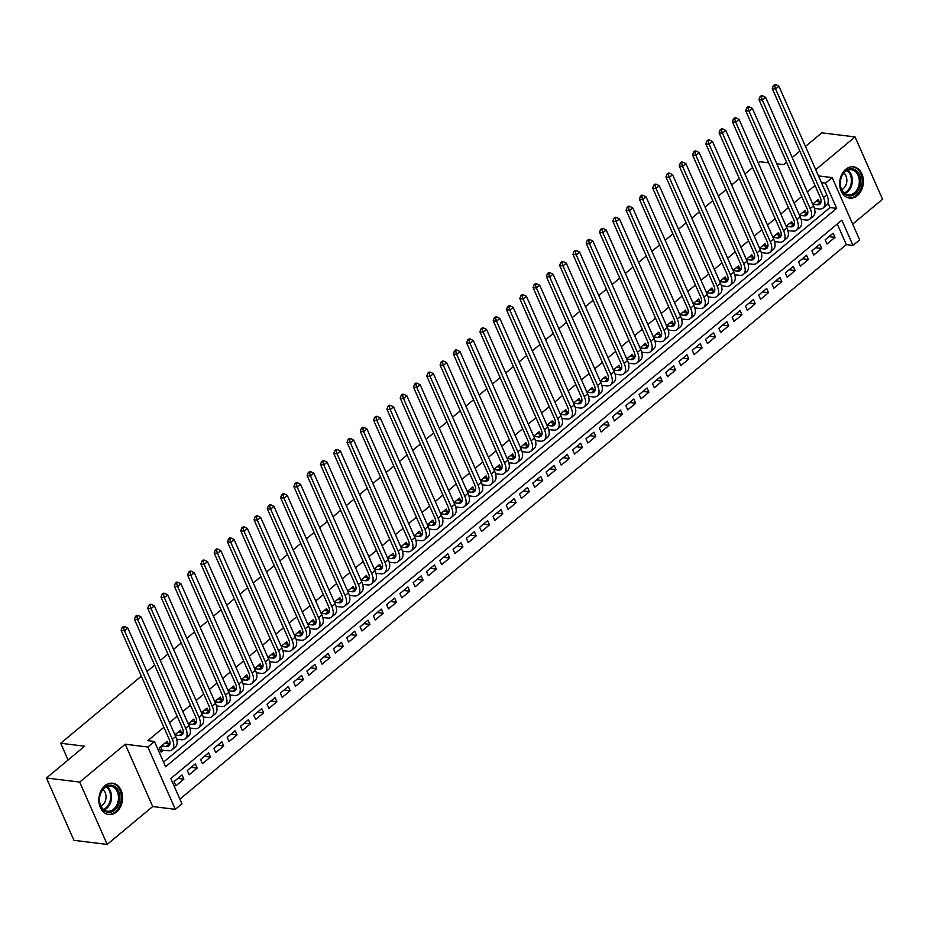 <?xml version="1.0" encoding="UTF-8"?>
<svg xmlns="http://www.w3.org/2000/svg" width="929" height="929" viewBox="0 0 929 929"><rect width="100%" height="100%" fill="white"/><g stroke="black" fill="none" stroke-linecap="round" stroke-linejoin="round"><path stroke-width="1.39" d="M116.508 812.016A15.77 11.81 97 0 0 122.419 795.073A15.77 11.81 97 0 0 112.641 783.228A15.77 11.81 97 0 0 104.919 785.748A15.77 11.81 97 0 0 99.02 802.691A15.77 11.81 97 0 0 108.798 814.536A15.77 11.81 97 0 0 116.508 812.016M857.328 195.613A15.77 11.81 97 0 0 863.227 178.67A15.77 11.81 97 0 0 853.461 166.825A15.77 11.81 97 0 0 845.738 169.333A15.77 11.81 97 0 0 839.839 186.276A15.77 11.81 97 0 0 849.605 198.121A15.77 11.81 97 0 0 857.328 195.613M181.956 803.806L175.314 809.333L147.827 747.009L154.469 741.481L165.606 766.75L836.657 208.386L825.521 183.118L832.163 177.59L859.65 239.914L853.008 245.442L841.86 220.173L170.808 778.537L181.956 803.806M152.704 806.546L125.218 744.222L79.697 782.09L46.45 778.003L73.937 840.327L107.183 844.415L152.704 806.546L175.314 809.333M852.683 224.11L882.55 199.259L855.063 136.935L815.72 169.67M179.901 799.161L846.354 244.617L853.008 245.442M79.697 782.09L107.183 844.415M805.466 146.434L821.817 132.835L855.063 136.935M168.195 743.618L167.15 741.261L159.184 747.903L161.042 752.107L163.365 750.179M181.48 732.551L180.447 730.206L174.907 734.816M194.765 721.496L193.731 719.151L188.192 723.761M208.061 710.441L207.016 708.095L201.477 712.706M221.346 699.386L220.312 697.04L214.773 701.65M234.631 688.331L233.597 685.985L228.058 690.584M247.915 677.276L246.882 674.918L241.343 679.529M261.212 666.221L260.166 663.863L254.639 668.474M274.496 655.154L273.463 652.808L267.924 657.418M287.781 644.099L286.747 641.753L281.208 646.363M301.077 633.044L300.032 630.698L294.493 635.308M314.362 621.989L313.328 619.643L307.789 624.253M327.647 610.934L326.613 608.588L321.074 613.186M340.931 599.879L339.898 597.521L334.359 602.131M354.228 588.823L353.194 586.466L347.655 591.076M367.512 577.757L366.479 575.411L360.94 580.021M380.797 566.702L379.764 564.356L374.224 568.966M394.093 555.647L393.048 553.301L387.521 557.911M407.378 544.591L406.345 542.246L400.805 546.856M420.663 533.536L419.629 531.191L414.09 535.789M433.959 522.481L432.914 520.124L427.375 524.734M447.244 511.426L446.21 509.069L440.671 513.679M460.529 500.359L459.495 498.014L453.956 502.624M473.813 489.304L472.78 486.959L467.241 491.569M487.11 478.249L486.064 475.903L480.537 480.514M500.394 467.194L499.361 464.848L493.822 469.459M513.679 456.139L512.645 453.793L507.106 458.392M526.975 445.084L525.93 442.738L520.391 447.337M540.26 434.029L539.226 431.671L533.687 436.282M553.545 422.974L552.511 420.616L546.972 425.227M566.829 411.907L565.796 409.561L560.257 414.171M580.126 400.852L579.092 398.506L573.553 403.116M593.41 389.797L592.377 387.451L586.838 392.061M606.695 378.742L605.662 376.396L600.122 381.006M619.991 367.687L618.946 365.341L613.407 369.939M633.276 356.631L632.243 354.274L626.703 358.884M646.561 345.576L645.527 343.219L639.988 347.829M659.857 334.51L658.812 332.164L653.273 336.774M673.142 323.455L672.108 321.109L666.569 325.719M686.426 312.399L685.393 310.054L679.854 314.664M699.711 301.344L698.678 298.999L693.139 303.609M713.007 290.289L711.962 287.944L706.435 292.542M726.292 279.234L725.259 276.877L719.72 281.487M739.577 268.179L738.543 265.822L733.004 270.432M752.873 257.112L751.828 254.767L746.289 259.377M766.158 246.057L765.124 243.712L759.585 248.322M779.443 235.002L778.409 232.656L772.87 237.267M792.727 223.947L791.694 221.601L786.155 226.212M806.024 212.892L804.99 210.546L799.451 215.145M828.958 236.64L834.985 237.383L827.019 244.013L825.161 239.81L833.127 233.179L834.985 237.383M815.674 247.695L821.7 248.438L813.723 255.08L811.865 250.865L819.842 244.234L821.7 248.438M802.389 258.761L808.416 259.493L800.438 266.135L798.58 261.92L806.558 255.289L808.416 259.493M789.093 269.816L795.119 270.56L787.153 277.19L785.295 272.975L793.261 266.344L795.119 270.56M775.808 280.872L781.835 281.615L773.869 288.245L772.011 284.03L779.977 277.399L781.835 281.615M762.523 291.927L768.55 292.67L760.572 299.301L758.714 295.085L766.692 288.454L768.55 292.67M749.238 302.982L755.265 303.725L747.288 310.356L745.43 306.152L753.407 299.51L755.265 303.725M735.942 314.037L741.969 314.78L734.003 321.411L732.145 317.207L740.111 310.565L741.969 314.78M722.657 325.092L728.684 325.835L720.707 332.477L718.849 328.262L726.826 321.631L728.684 325.835M709.373 336.147L715.4 336.89L707.422 343.533L705.564 339.317L713.542 332.687L715.4 336.89M696.076 347.214L702.103 347.957L694.137 354.588L692.279 350.372L700.245 343.742L702.103 347.957M682.792 358.269L688.819 359.012L680.841 365.643L678.994 361.427L686.961 354.797L688.819 359.012M669.507 369.324L675.534 370.067L667.556 376.698L665.698 372.483L673.676 365.852L675.534 370.067M656.222 380.379L662.238 381.122L654.271 387.753L652.413 383.549L660.391 376.907L662.238 381.122M642.926 391.434L648.953 392.177L640.987 398.808L639.129 394.604L647.095 387.962L648.953 392.177M629.641 402.489L635.668 403.232L627.69 409.875L625.832 405.659L633.81 399.029L635.668 403.232M616.357 413.544L622.384 414.288L614.406 420.93L612.548 416.715L620.526 410.084L622.384 414.288M603.06 424.611L609.087 425.354L601.121 431.985L599.263 427.77L607.229 421.139L609.087 425.354M589.776 435.666L595.803 436.409L587.825 443.04L585.967 438.825L593.945 432.194L595.803 436.409M576.491 446.721L582.518 447.464L574.54 454.095L572.682 449.88L580.66 443.249L582.518 447.464M563.195 457.776L569.222 458.52L561.255 465.15L559.397 460.947L567.364 454.304L569.222 458.52M549.91 468.831L555.937 469.575L547.971 476.205L546.113 472.002L554.079 465.359L555.937 469.575M536.625 479.887L542.652 480.63L534.674 487.26L532.816 483.057L540.794 476.426L542.652 480.63M523.341 490.942L529.367 491.685L521.39 498.327L519.532 494.112L527.509 487.481L529.367 491.685M510.044 502.008L516.071 502.74L508.105 509.382L506.247 505.167L514.213 498.536L516.071 502.74M496.76 513.063L502.786 513.807L494.809 520.437L492.951 516.222L500.928 509.591L502.786 513.807M483.475 524.119L489.502 524.862L481.524 531.493L479.666 527.277L487.644 520.646L489.502 524.862M470.179 535.174L476.205 535.917L468.239 542.548L466.381 538.344L474.347 531.702L476.205 535.917M456.894 546.229L462.921 546.972L454.943 553.603L453.097 549.399L461.063 542.757L462.921 546.972M443.609 557.284L449.636 558.027L441.658 564.658L439.8 560.454L447.778 553.823L449.636 558.027M430.324 568.339L436.34 569.082L428.374 575.725L426.516 571.509L434.493 564.878L436.34 569.082M417.028 579.406L423.055 580.137L415.089 586.78L413.231 582.564L421.197 575.934L423.055 580.137M403.743 590.461L409.77 591.204L401.792 597.835L399.934 593.619L407.912 586.989L409.77 591.204M390.459 601.516L396.486 602.259L388.508 608.89L386.65 604.674L394.628 598.044L396.486 602.259M377.162 612.571L383.189 613.314L375.223 619.945L373.365 615.741L381.331 609.099L383.189 613.314M363.878 623.626L369.905 624.369L361.927 631L360.069 626.796L368.047 620.154L369.905 624.369M350.593 634.681L356.62 635.424L348.642 642.055L346.784 637.851L354.762 631.221L356.62 635.424M337.297 645.736L343.324 646.479L335.357 653.122L333.499 648.906L341.466 642.276L343.324 646.479M324.012 656.803L330.039 657.535L322.073 664.177L320.215 659.962L328.181 653.331L330.039 657.535M310.727 667.858L316.754 668.601L308.776 675.232L306.918 671.017L314.896 664.386L316.754 668.601M297.443 678.913L303.469 679.656L295.492 686.287L293.634 682.072L301.611 675.441L303.469 679.656M284.146 689.968L290.173 690.711L282.207 697.342L280.349 693.139L288.315 686.496L290.173 690.711M270.862 701.023L276.888 701.767L268.911 708.397L267.053 704.194L275.03 697.551L276.888 701.767M257.577 712.078L263.604 712.822L255.626 719.452L253.768 715.249L261.746 708.606L263.604 712.822M244.281 723.134L250.307 723.877L242.341 730.519L240.483 726.304L248.449 719.673L250.307 723.877M230.996 734.2L237.023 734.932L229.045 741.574L227.199 737.359L235.165 730.728L237.023 734.932M217.711 745.255L223.738 745.999L215.76 752.629L213.902 748.414L221.88 741.783L223.738 745.999M204.426 756.311L210.442 757.054L202.476 763.684L200.618 759.469L208.595 752.838L210.442 757.054M191.13 767.366L197.157 768.109L189.191 774.74L187.333 770.524L195.299 763.893L197.157 768.109M846.354 244.617L837.261 224.005M182.014 774.949L174.037 781.591L175.895 785.795L183.872 779.164L182.014 774.949M815.012 185.498L807.347 191.885M801.727 196.565L794.063 202.94M788.442 207.62L780.766 213.995M775.146 218.675L767.482 225.05M761.861 229.73L754.197 236.105M748.577 240.785L740.912 247.16M735.28 251.84L727.616 258.216M721.996 262.895L714.331 269.282M708.711 273.95L701.047 280.337M695.426 285.017L687.75 291.392M682.13 296.072L674.466 302.448M668.845 307.127L661.181 313.503M655.56 318.182L647.896 324.558M642.264 329.238L634.6 335.613M628.979 340.293L621.315 346.68M615.695 351.348L608.03 357.735M602.41 362.415L594.734 368.79M589.114 373.47L581.449 379.845M575.829 384.525L568.165 390.9M562.544 395.58L554.868 401.955M549.248 406.635L541.584 413.01M535.963 417.69L528.299 424.077M522.679 428.745L515.014 435.132M509.382 439.812L501.718 446.187M496.098 450.867L488.433 457.242M482.813 461.922L475.149 468.297M469.528 472.977L461.852 479.352M456.232 484.032L448.568 490.407M442.947 495.087L435.283 501.474M429.662 506.142L421.998 512.529M416.366 517.209L408.702 523.584M403.081 528.264L395.417 534.639M389.797 539.319L382.133 545.695M376.512 550.374L368.836 556.75M363.216 561.43L355.552 567.805M349.931 572.485L342.267 578.872M336.646 583.54L328.971 589.927M323.35 594.606L315.686 600.982M310.065 605.662L302.401 612.037M296.781 616.717L289.116 623.092M283.484 627.772L275.82 634.147M270.2 638.827L262.535 645.202M256.915 649.882L249.251 656.269M243.63 660.937L235.954 667.324M230.334 672.004L222.67 678.379M217.049 683.059L209.385 689.434M203.765 694.114L196.1 700.489M190.468 705.169L182.804 711.544M177.184 716.224L169.519 722.599M163.899 727.279L147.816 740.657L154.469 741.481M163.562 762.105L830.015 207.562L827.96 202.928M819.308 201.837L818.275 199.48L812.736 204.09M748.008 263.708L752.629 264.242A15.166 7.862 50.2 0 0 756.752 263.267A15.166 7.862 50.2 0 0 757.03 252.839L709.152 144.274L705.831 143.867L706.853 140.976L708.188 141.138L709.512 140.035L708.188 139.861L706.853 140.976M696.227 151.09L694.892 150.928L693.568 152.031L694.904 152.193L696.227 151.09L699.189 152.565L695.867 155.329L743.746 263.894A15.166 7.862 50.2 0 1 743.467 274.322A15.166 7.862 50.2 0 1 739.345 275.298L734.758 274.74M654.991 341.106L659.613 341.64A15.166 7.862 50.2 0 0 663.736 340.664A15.166 7.862 50.2 0 0 664.014 330.236L616.136 221.671L612.815 221.265L613.837 218.373L615.172 218.536L616.496 217.432L615.172 217.258L613.837 218.373M603.211 228.488L601.876 228.325L600.552 229.428L601.876 229.591L603.211 228.488L606.172 229.962L602.851 232.726L650.73 341.291A15.166 7.862 50.2 0 1 650.451 351.719A15.166 7.862 50.2 0 1 646.329 352.695L641.742 352.137M561.964 418.503L566.597 419.037A15.166 7.862 50.2 0 0 570.72 418.062A15.166 7.862 50.2 0 0 570.998 407.634L523.12 299.068L519.799 298.662L520.821 295.77L522.156 295.933L523.48 294.83L522.156 294.656L520.821 295.77M510.195 305.885L508.86 305.722L507.536 306.825L508.86 306.988L510.195 305.885L513.156 307.36L509.835 310.123L557.714 418.689A15.166 7.862 50.2 0 1 557.435 429.117A15.166 7.862 50.2 0 1 553.312 430.092L548.725 429.535M417.179 383.282L415.844 383.12L414.52 384.223L415.844 384.385L417.179 383.282L420.14 384.757L416.819 387.521L464.697 496.086A15.166 7.862 50.2 0 1 464.419 506.514A15.166 7.862 50.2 0 1 460.296 507.489L455.709 506.932M362.647 584.353L367.28 584.887A15.166 7.862 50.2 0 0 371.403 583.911A15.166 7.862 50.2 0 0 371.681 573.483L323.803 464.918L320.47 464.512L321.504 461.62L322.827 461.783L324.163 460.679L322.827 460.505L321.504 461.62M269.631 661.75L274.264 662.284A15.166 7.862 50.2 0 0 278.386 661.309A15.166 7.862 50.2 0 0 278.665 650.881L230.775 542.315L227.454 541.909L228.488 539.017L229.811 539.18L231.147 538.077L229.811 537.903L228.488 539.017M176.615 739.147L181.236 739.681A15.166 7.862 50.2 0 0 185.37 738.706A15.166 7.862 50.2 0 0 185.649 728.278L137.759 619.713L134.438 619.306L135.471 616.415L136.795 616.577L138.131 615.474L136.795 615.3L135.471 616.415M46.45 778.003L84.655 746.208L60.71 743.258L68.096 759.992M60.71 743.258L141.347 676.161M146.979 671.493L154.644 665.106M160.264 660.426L167.928 654.051M173.549 649.371L181.213 642.996M186.834 638.316L194.509 631.941M200.13 627.261L207.794 620.886M213.415 616.206L221.079 609.83M226.699 605.151L234.363 598.764M239.996 594.096L247.66 587.709M253.28 583.029L260.944 576.654M266.565 571.974L274.229 565.598M279.85 560.919L287.525 554.543M293.146 549.863L300.81 543.488M306.431 538.808L314.095 532.433M319.715 527.753L327.38 521.366M333.012 516.698L340.676 510.311M346.296 505.631L353.961 499.256M359.581 494.576L367.245 488.201M372.877 483.521L380.542 477.146M386.162 472.466L393.826 466.091M399.447 461.411L407.111 455.036M412.731 450.356L420.407 443.969M426.028 439.301L433.692 432.914M439.312 428.234L446.977 421.859M452.597 417.179L460.261 410.804M465.893 406.124L473.558 399.749M479.178 395.069L486.842 388.694M492.463 384.014L500.127 377.638M505.748 372.959L513.423 366.572M519.044 361.904L526.708 355.517M532.329 350.837L539.993 344.462M545.613 339.782L553.278 333.406M558.91 328.727L566.574 322.351M572.194 317.672L579.859 311.296M585.479 306.616L593.143 300.241M598.775 295.561L606.44 289.174M612.06 284.506L619.724 278.119M625.345 273.44L633.009 267.064M638.629 262.384L646.305 256.009M651.926 251.329L659.59 244.954M665.21 240.274L672.875 233.899M678.495 229.219L686.159 222.844M691.791 218.164L699.456 211.789M705.076 207.109L712.74 200.722M718.361 196.054L726.025 189.667M731.646 184.987L739.321 178.612M744.942 173.932L752.606 167.557M758.227 162.877L759.667 161.681L768.666 162.784M125.218 744.222L147.827 747.009M821.422 182.607L825.521 183.118M810.1 174.35L809.554 174.803L810.343 174.896M818.461 175.906L832.163 177.59M776.795 163.783L783.611 164.63L786.561 162.169M792.182 157.489L799.846 151.113M830.015 207.562L836.657 208.386M177.845 778.421L183.872 779.164M812.782 204.206L817.218 204.752A10.103 5.237 -129.8 0 0 819.959 204.101A10.103 5.237 -129.8 0 0 820.144 197.145L772.266 88.58L773.3 85.689L774.623 85.851L775.959 84.748L774.623 84.585L773.3 85.689M815.952 201.419L820.539 201.988A10.103 5.237 -129.8 0 0 821.05 202.023M775.959 84.748L778.92 86.234L775.599 88.998L823.477 197.552A15.166 7.862 50.2 0 1 823.199 207.98A15.166 7.862 50.2 0 1 819.076 208.955L814.431 208.386M778.92 86.234L826.798 194.788A15.166 7.862 50.2 0 1 826.52 205.216L823.199 207.98M774.623 85.851L775.599 88.998L772.266 88.58M845.448 170.971A13.645 10.219 -83 0 1 859.441 174.873A13.645 10.219 -83 0 1 855.481 193.708A13.645 10.219 -83 0 1 841.5 189.806A13.645 10.219 -83 0 1 845.448 170.971M854.448 192.779A12.634 9.464 97 0 0 859.174 179.204A12.634 9.464 97 0 0 851.347 169.717A12.634 9.464 97 0 0 845.158 171.726A12.634 9.464 97 0 0 840.431 185.301A12.634 9.464 97 0 0 848.258 194.8A12.634 9.464 97 0 0 854.448 192.779M841.697 189.597A9 6.735 97 0 0 843.404 188.552A9 6.735 97 0 0 843.718 173.166M848.258 197.842A15.665 11.729 97 0 0 848.549 197.889A15.665 11.729 97 0 0 856.224 195.392A15.665 11.729 97 0 0 862.089 178.554A15.665 11.729 97 0 0 852.381 166.79A15.665 11.729 97 0 0 852.09 166.755M114.917 786.608A13.645 10.219 -83 0 1 118.482 804.862A13.645 10.219 -83 0 1 104.396 810.901A13.645 10.219 -83 0 1 100.831 792.634A13.645 10.219 -83 0 1 114.917 786.608M104.118 809.914A12.634 9.464 97 0 0 107.45 811.214A12.634 9.464 97 0 0 117.925 802.133A12.634 9.464 97 0 0 113.861 787.42A12.634 9.464 97 0 0 110.539 786.131A12.634 9.464 97 0 0 100.053 795.201A12.634 9.464 97 0 0 104.118 809.914A12.634 9.464 -83 0 0 111.445 798.975A12.634 9.464 -83 0 0 106.963 786.584M100.889 806.012A9 6.735 97 0 0 105.964 798.301A9 6.735 97 0 0 102.91 789.58M107.741 814.303L107.485 814.269A15.665 11.729 97 0 0 107.741 814.303A15.665 11.729 97 0 0 120.735 803.051A15.665 11.729 97 0 0 115.695 784.808A15.665 11.729 97 0 0 111.573 783.205A15.665 11.729 97 0 0 111.283 783.17L111.573 783.205M799.497 215.261L803.922 215.807A10.103 5.237 -129.8 0 0 806.674 215.156A10.103 5.237 -129.8 0 0 806.86 208.201L758.981 99.647L760.003 96.744L761.339 96.906L762.663 95.803L761.339 95.641L760.003 96.744M802.656 212.474L807.243 213.043A10.103 5.237 -129.8 0 0 807.765 213.078M762.663 95.803L765.624 97.29L762.303 100.053L810.181 208.607A15.166 7.862 50.2 0 1 809.914 219.035A15.166 7.862 50.2 0 1 805.78 220.022L801.146 219.441M765.624 97.29L813.514 205.843A15.166 7.862 50.2 0 1 813.235 216.271L809.914 219.035M761.339 96.906L762.303 100.053L758.981 99.647M786.213 226.316L790.637 226.862A10.103 5.237 -129.8 0 0 793.389 226.212A10.103 5.237 -129.8 0 0 793.575 219.256L745.697 110.702L746.719 107.799L748.054 107.961L749.378 106.858L748.054 106.696L746.719 107.799M789.371 223.529L793.958 224.098A10.103 5.237 -129.8 0 0 794.469 224.133M749.378 106.858L752.339 108.345L749.018 111.108L796.896 219.674A15.166 7.862 50.2 0 1 796.617 230.09A15.166 7.862 50.2 0 1 792.495 231.077L787.862 230.497M752.339 108.345L800.217 216.91A15.166 7.862 50.2 0 1 799.939 227.326L796.617 230.09M748.054 107.961L749.018 111.108L745.697 110.702M772.916 237.371L777.352 237.917A10.103 5.237 -129.8 0 0 780.105 237.267A10.103 5.237 -129.8 0 0 780.29 230.311L732.4 121.757L733.434 118.854L734.758 119.017L736.093 117.913L734.758 117.751L733.434 118.854M776.087 234.584L780.674 235.153A10.103 5.237 -129.8 0 0 781.184 235.188M736.093 117.913L739.054 119.4L735.733 122.163L783.611 230.729A15.166 7.862 50.2 0 1 783.333 241.157A15.166 7.862 50.2 0 1 779.21 242.132L774.565 241.563M739.054 119.4L786.933 227.965A15.166 7.862 50.2 0 1 786.654 238.393L783.333 241.157M734.758 119.017L735.733 122.163L732.4 121.757M759.632 248.426L764.056 248.972A10.103 5.237 -129.8 0 0 766.808 248.322A10.103 5.237 -129.8 0 0 766.994 241.377L719.116 132.812L720.149 129.921L721.473 130.083L722.808 128.968L721.473 128.806L720.149 129.921M762.79 245.651L767.389 246.208A10.103 5.237 -129.8 0 0 767.9 246.255M722.808 128.968L725.758 130.455L722.437 133.219L770.327 241.784A15.166 7.862 50.2 0 1 770.048 252.212A15.166 7.862 50.2 0 1 765.914 253.187L761.281 252.618M725.758 130.455L773.648 239.02A15.166 7.862 50.2 0 1 773.369 249.448L770.048 252.212M721.473 130.083L722.437 133.219L719.116 132.812M746.347 259.481L750.771 260.027A10.103 5.237 -129.8 0 0 753.524 259.377A10.103 5.237 -129.8 0 0 753.709 252.433L705.831 143.867M749.506 256.706L754.093 257.263A10.103 5.237 -129.8 0 0 754.615 257.31M709.512 140.035L712.473 141.51L760.352 250.075A15.166 7.862 50.2 0 1 760.073 260.503L756.752 263.267M712.473 141.51L709.152 144.274L708.188 141.138M733.051 270.548L737.487 271.094A10.103 5.237 -129.8 0 0 740.239 270.432A10.103 5.237 -129.8 0 0 740.425 263.488L692.535 154.922L693.568 152.031M736.221 267.761L740.808 268.33A10.103 5.237 -129.8 0 0 741.319 268.365M699.189 152.565L747.067 261.13A15.166 7.862 50.2 0 1 746.788 271.558L743.467 274.322M694.904 152.193L695.867 155.329L692.535 154.922M719.766 281.603L724.202 282.149A10.103 5.237 -129.8 0 0 726.942 281.499A10.103 5.237 -129.8 0 0 727.128 274.543L679.25 165.977L680.283 163.086L681.607 163.249L682.943 162.145L681.607 161.983L680.283 163.086M722.936 278.816L727.523 279.385A10.103 5.237 -129.8 0 0 728.034 279.42M682.943 162.145L685.904 163.632L682.571 166.396L730.461 274.949A15.166 7.862 50.2 0 1 730.182 285.377A15.166 7.862 50.2 0 1 726.06 286.353L721.415 285.784M685.904 163.632L733.782 272.185A15.166 7.862 50.2 0 1 733.504 282.613L730.182 285.377M681.607 163.249L682.571 166.396L679.25 165.977M706.481 292.658L710.906 293.204A10.103 5.237 -129.8 0 0 713.658 292.554A10.103 5.237 -129.8 0 0 713.844 285.598L665.965 177.033L666.987 174.141L668.323 174.304L669.646 173.2L668.323 173.038L666.987 174.141M709.64 289.871L714.227 290.44A10.103 5.237 -129.8 0 0 714.749 290.475M669.646 173.2L672.608 174.687L669.286 177.451L717.165 286.004A15.166 7.862 50.2 0 1 716.898 296.432A15.166 7.862 50.2 0 1 712.764 297.419L708.13 296.839M672.608 174.687L720.486 283.24A15.166 7.862 50.2 0 1 720.219 293.669L716.898 296.432M668.323 174.304L669.286 177.451L665.965 177.033M693.185 303.713L697.621 304.259A10.103 5.237 -129.8 0 0 700.373 303.609A10.103 5.237 -129.8 0 0 700.559 296.653L652.681 188.099L653.702 185.196L655.038 185.359L656.362 184.256L655.038 184.093L653.702 185.196M696.355 300.926L700.942 301.495A10.103 5.237 -129.8 0 0 701.453 301.53M656.362 184.256L659.323 185.742L656.002 188.506L703.88 297.071A15.166 7.862 50.2 0 1 703.601 307.487A15.166 7.862 50.2 0 1 699.479 308.474L694.834 307.894M659.323 185.742L707.201 294.307A15.166 7.862 50.2 0 1 706.923 304.724L703.601 307.487M655.038 185.359L656.002 188.506L652.681 188.099M679.9 314.768L684.336 315.314A10.103 5.237 -129.8 0 0 687.088 314.664A10.103 5.237 -129.8 0 0 687.263 307.708L639.384 199.154L640.418 196.251L641.742 196.414L643.077 195.311L641.742 195.148L640.418 196.251M683.07 311.981L687.657 312.55A10.103 5.237 -129.8 0 0 688.168 312.585M643.077 195.311L646.038 196.797L642.717 199.561L690.595 308.126A15.166 7.862 50.2 0 1 690.317 318.554A15.166 7.862 50.2 0 1 686.194 319.53L681.549 318.961M646.038 196.797L693.917 305.362A15.166 7.862 50.2 0 1 693.638 315.779L690.317 318.554M641.742 196.414L642.717 199.561L639.384 199.154M666.616 325.824L671.04 326.369A10.103 5.237 -129.8 0 0 673.792 325.719A10.103 5.237 -129.8 0 0 673.978 318.775L626.1 210.209L627.133 207.318L628.457 207.481L629.781 206.366L628.457 206.203L627.133 207.318M669.774 323.048L674.361 323.606A10.103 5.237 -129.8 0 0 674.884 323.652M629.781 206.366L632.742 207.852L629.421 210.616L677.311 319.181A15.166 7.862 50.2 0 1 677.032 329.609A15.166 7.862 50.2 0 1 672.898 330.585L668.265 330.016M632.742 207.852L680.632 316.417A15.166 7.862 50.2 0 1 680.353 326.845L677.032 329.609M628.457 207.481L629.421 210.616L626.1 210.209M653.331 336.879L657.755 337.424A10.103 5.237 -129.8 0 0 660.507 336.774A10.103 5.237 -129.8 0 0 660.693 329.83L612.815 221.265M656.489 334.103L661.076 334.661A10.103 5.237 -129.8 0 0 661.587 334.707M616.496 217.432L619.457 218.907L667.336 327.472A15.166 7.862 50.2 0 1 667.057 337.901L663.736 340.664M619.457 218.907L616.136 221.671L615.172 218.536M640.035 347.945L644.471 348.491A10.103 5.237 -129.8 0 0 647.223 347.829A10.103 5.237 -129.8 0 0 647.408 340.885L599.519 232.32L600.552 229.428M643.205 345.158L647.792 345.727A10.103 5.237 -129.8 0 0 648.303 345.762M606.172 229.962L654.051 338.528A15.166 7.862 50.2 0 1 653.772 348.956L650.451 351.719M601.876 229.591L602.851 232.726L599.519 232.32M626.75 359L631.186 359.546A10.103 5.237 -129.8 0 0 633.926 358.896A10.103 5.237 -129.8 0 0 634.112 351.94L586.234 243.375L587.267 240.483L588.591 240.646L589.927 239.543L588.591 239.38L587.267 240.483M629.908 356.213L634.507 356.782A10.103 5.237 -129.8 0 0 635.018 356.817M589.927 239.543L592.876 241.029L589.555 243.793L637.445 352.346A15.166 7.862 50.2 0 1 637.166 362.774A15.166 7.862 50.2 0 1 633.032 363.75L628.399 363.181M592.876 241.029L640.766 349.583A15.166 7.862 50.2 0 1 640.487 360.011L637.166 362.774M588.591 240.646L589.555 243.793L586.234 243.375M613.465 370.056L617.89 370.601A10.103 5.237 -129.8 0 0 620.642 369.951A10.103 5.237 -129.8 0 0 620.827 362.995L572.949 254.43L573.971 251.538L575.306 251.701L576.63 250.598L575.306 250.435L573.971 251.538M616.624 367.269L621.211 367.838A10.103 5.237 -129.8 0 0 621.733 367.872M576.63 250.598L579.591 252.084L576.27 254.848L624.149 363.402A15.166 7.862 50.2 0 1 623.87 373.83A15.166 7.862 50.2 0 1 619.748 374.805L615.114 374.236M579.591 252.084L627.47 360.638A15.166 7.862 50.2 0 1 627.203 371.066L623.87 373.83M575.306 251.701L576.27 254.848L572.949 254.43M600.169 381.111L604.605 381.656A10.103 5.237 -129.8 0 0 607.357 381.006A10.103 5.237 -129.8 0 0 607.543 374.05L559.653 265.497L560.686 262.593L562.022 262.756L563.346 261.653L562.01 261.49L560.686 262.593M603.339 378.324L607.926 378.893A10.103 5.237 -129.8 0 0 608.437 378.927M563.346 261.653L566.307 263.139L562.986 265.903L610.864 374.468A15.166 7.862 50.2 0 1 610.585 384.885A15.166 7.862 50.2 0 1 606.463 385.872L601.818 385.291M566.307 263.139L614.185 371.693A15.166 7.862 50.2 0 1 613.906 382.121L610.585 384.885M562.022 262.756L562.986 265.903L559.653 265.497M586.884 392.166L591.32 392.712A10.103 5.237 -129.8 0 0 594.072 392.061A10.103 5.237 -129.8 0 0 594.246 385.105L546.368 276.552L547.402 273.649L548.725 273.811L550.061 272.708L548.725 272.545L547.402 273.649M590.054 389.379L594.641 389.948A10.103 5.237 -129.8 0 0 595.152 389.983M550.061 272.708L553.022 274.194L549.701 276.958L597.579 385.523A15.166 7.862 50.2 0 1 597.301 395.951A15.166 7.862 50.2 0 1 593.178 396.927L588.533 396.358M553.022 274.194L600.9 382.76A15.166 7.862 50.2 0 1 600.622 393.176L597.301 395.951M548.725 273.811L549.701 276.958L546.368 276.552M573.599 403.221L578.024 403.767A10.103 5.237 -129.8 0 0 580.776 403.116A10.103 5.237 -129.8 0 0 580.962 396.172L533.083 287.607L534.105 284.704L535.441 284.878L536.765 283.763L535.441 283.6L534.105 284.704M576.758 400.445L581.345 401.003A10.103 5.237 -129.8 0 0 581.868 401.049M536.765 283.763L539.726 285.249L536.405 288.013L584.283 396.578A15.166 7.862 50.2 0 1 584.016 407.007A15.166 7.862 50.2 0 1 579.882 407.982L575.248 407.413M539.726 285.249L587.616 393.815A15.166 7.862 50.2 0 1 587.337 404.243L584.016 407.007M535.441 284.878L536.405 288.013L533.083 287.607M560.315 414.276L564.739 414.822A10.103 5.237 -129.8 0 0 567.491 414.171A10.103 5.237 -129.8 0 0 567.677 407.227L519.799 298.662M563.473 411.501L568.06 412.058A10.103 5.237 -129.8 0 0 568.571 412.104M523.48 294.83L526.441 296.305L574.319 404.87A15.166 7.862 50.2 0 1 574.041 415.298L570.72 418.062M526.441 296.305L523.12 299.068L522.156 295.933M547.018 425.343L551.454 425.888A10.103 5.237 -129.8 0 0 554.207 425.227A10.103 5.237 -129.8 0 0 554.392 418.282L506.502 309.717L507.536 306.825M550.189 422.556L554.776 423.125A10.103 5.237 -129.8 0 0 555.287 423.159M513.156 307.36L561.035 415.925A15.166 7.862 50.2 0 1 560.756 426.353L557.435 429.117M508.86 306.988L509.835 310.123L506.502 309.717M533.734 436.398L538.158 436.944A10.103 5.237 -129.8 0 0 540.91 436.293A10.103 5.237 -129.8 0 0 541.096 429.337L493.218 320.772L494.251 317.881L495.575 318.043L496.91 316.94L495.575 316.777L494.251 317.881M536.892 433.611L541.491 434.18A10.103 5.237 -129.8 0 0 542.002 434.215M496.91 316.94L499.86 318.426L496.539 321.19L544.429 429.744A15.166 7.862 50.2 0 1 544.15 440.172A15.166 7.862 50.2 0 1 540.016 441.147L535.383 440.578M499.86 318.426L547.75 426.98A15.166 7.862 50.2 0 1 547.471 437.408L544.15 440.172M495.575 318.043L496.539 321.19L493.218 320.772M520.449 447.453L524.873 447.999A10.103 5.237 -129.8 0 0 527.626 447.348A10.103 5.237 -129.8 0 0 527.811 440.392L479.933 331.827L480.955 328.936L482.29 329.098L483.614 327.995L482.29 327.832L480.955 328.936M523.608 444.666L528.195 445.235A10.103 5.237 -129.8 0 0 528.717 445.27M483.614 327.995L486.575 329.481L483.254 332.245L531.133 440.799A15.166 7.862 50.2 0 1 530.854 451.227A15.166 7.862 50.2 0 1 526.731 452.202L522.098 451.633M486.575 329.481L534.454 438.035A15.166 7.862 50.2 0 1 534.175 448.463L530.854 451.227M482.29 329.098L483.254 332.245L479.933 331.827M507.153 458.508L511.589 459.054A10.103 5.237 -129.8 0 0 514.341 458.403A10.103 5.237 -129.8 0 0 514.527 451.448L466.637 342.894L467.67 339.991L469.006 340.153L470.329 339.05L468.994 338.888L467.67 339.991M510.323 455.721L514.91 456.29A10.103 5.237 -129.8 0 0 515.421 456.325M470.329 339.05L473.291 340.537L469.969 343.3L517.848 451.854A15.166 7.862 50.2 0 1 517.569 462.282A15.166 7.862 50.2 0 1 513.447 463.269L508.802 462.688M473.291 340.537L521.169 449.09A15.166 7.862 50.2 0 1 520.89 459.518L517.569 462.282M469.006 340.153L469.969 343.3L466.637 342.894M493.868 469.563L498.304 470.109A10.103 5.237 -129.8 0 0 501.045 469.459A10.103 5.237 -129.8 0 0 501.23 462.503L453.352 353.949L454.386 351.046L455.709 351.208L457.045 350.105L455.709 349.943L454.386 351.046M497.038 466.776L501.625 467.345A10.103 5.237 -129.8 0 0 502.136 467.38M457.045 350.105L460.006 351.592L456.673 354.355L504.563 462.921A15.166 7.862 50.2 0 1 504.284 473.337A15.166 7.862 50.2 0 1 500.162 474.324L495.517 473.755M460.006 351.592L507.884 460.157A15.166 7.862 50.2 0 1 507.606 470.573L504.284 473.337M455.709 351.208L456.673 354.355L453.352 353.949M480.583 480.618L485.008 481.164A10.103 5.237 -129.8 0 0 487.76 480.514A10.103 5.237 -129.8 0 0 487.946 473.569L440.067 365.004L441.089 362.101L442.425 362.275L443.748 361.16L442.425 360.998L441.089 362.101M483.742 477.843L488.329 478.4A10.103 5.237 -129.8 0 0 488.851 478.447M443.748 361.16L446.71 362.647L443.388 365.411L491.267 473.976A15.166 7.862 50.2 0 1 491 484.404A15.166 7.862 50.2 0 1 486.866 485.379L482.232 484.81M446.71 362.647L494.588 471.212A15.166 7.862 50.2 0 1 494.321 481.64L491 484.404M442.425 362.275L443.388 365.411L440.067 365.004M467.287 491.673L471.723 492.219A10.103 5.237 -129.8 0 0 474.475 491.569A10.103 5.237 -129.8 0 0 474.661 484.624L426.783 376.059L427.804 373.168L429.14 373.33L430.464 372.215L429.14 372.053L427.804 373.168M470.457 488.898L475.044 489.455A10.103 5.237 -129.8 0 0 475.555 489.502M430.464 372.215L433.425 373.702L430.104 376.466L477.982 485.031A15.166 7.862 50.2 0 1 477.703 495.459A15.166 7.862 50.2 0 1 473.581 496.434L468.936 495.865M433.425 373.702L481.303 482.267A15.166 7.862 50.2 0 1 481.025 492.695L477.703 495.459M429.14 373.33L430.104 376.466L426.783 376.059M454.002 502.74L458.438 503.286A10.103 5.237 -129.8 0 0 461.19 502.624A10.103 5.237 -129.8 0 0 461.376 495.68L413.486 387.114L414.52 384.223M457.173 499.953L461.759 500.51A10.103 5.237 -129.8 0 0 462.27 500.557M420.14 384.757L468.019 493.322A15.166 7.862 50.2 0 1 467.74 503.75L464.419 506.514M415.844 384.385L416.819 387.521L413.486 387.114M440.718 513.795L445.142 514.341A10.103 5.237 -129.8 0 0 447.894 513.679A10.103 5.237 -129.8 0 0 448.08 506.735L400.202 398.169L401.235 395.278L402.559 395.44L403.883 394.337L402.559 394.175L401.235 395.278M443.876 511.008L448.463 511.577A10.103 5.237 -129.8 0 0 448.986 511.612M403.883 394.337L406.844 395.812L403.523 398.587L451.413 507.141A15.166 7.862 50.2 0 1 451.134 517.569A15.166 7.862 50.2 0 1 447 518.545L442.367 517.976M406.844 395.812L454.734 504.377A15.166 7.862 50.2 0 1 454.455 514.805L451.134 517.569M402.559 395.44L403.523 398.587L400.202 398.169M427.433 524.85L431.857 525.396A10.103 5.237 -129.8 0 0 434.609 524.746A10.103 5.237 -129.8 0 0 434.795 517.79L386.917 409.224L387.939 406.333L389.274 406.496L390.598 405.392L389.274 405.23L387.939 406.333M430.591 522.063L435.178 522.632A10.103 5.237 -129.8 0 0 435.689 522.667M390.598 405.392L393.559 406.879L390.238 409.643L438.116 518.196A15.166 7.862 50.2 0 1 437.838 528.624A15.166 7.862 50.2 0 1 433.715 529.6L429.082 529.031M393.559 406.879L441.438 515.432A15.166 7.862 50.2 0 1 441.159 525.86L437.838 528.624M389.274 406.496L390.238 409.643L386.917 409.224M414.137 535.905L418.573 536.451A10.103 5.237 -129.8 0 0 421.325 535.801A10.103 5.237 -129.8 0 0 421.511 528.845L373.621 420.291L374.654 417.388L375.978 417.551L377.313 416.447L375.978 416.285L374.654 417.388M417.307 533.118L421.894 533.687A10.103 5.237 -129.8 0 0 422.405 533.722M377.313 416.447L380.275 417.934L376.953 420.698L424.832 529.251A15.166 7.862 50.2 0 1 424.553 539.679A15.166 7.862 50.2 0 1 420.431 540.666L415.786 540.086M380.275 417.934L428.153 526.488A15.166 7.862 50.2 0 1 427.874 536.916L424.553 539.679M375.978 417.551L376.953 420.698L373.621 420.291M400.852 546.96L405.288 547.506A10.103 5.237 -129.8 0 0 408.028 546.856A10.103 5.237 -129.8 0 0 408.214 539.9L360.336 431.346L361.369 428.443L362.693 428.606L364.029 427.503L362.693 427.34L361.369 428.443M404.01 544.173L408.609 544.742A10.103 5.237 -129.8 0 0 409.12 544.777M364.029 427.503L366.978 428.989L363.657 431.753L411.547 540.318A15.166 7.862 50.2 0 1 411.268 550.734A15.166 7.862 50.2 0 1 407.134 551.721L402.501 551.152M366.978 428.989L414.868 537.554A15.166 7.862 50.2 0 1 414.589 547.971L411.268 550.734M362.693 428.606L363.657 431.753L360.336 431.346M387.567 558.015L391.992 558.561A10.103 5.237 -129.8 0 0 394.744 557.911A10.103 5.237 -129.8 0 0 394.93 550.955L347.051 442.401L348.073 439.498L349.409 439.672L350.732 438.558L349.409 438.395L348.073 439.498M390.726 555.24L395.313 555.797A10.103 5.237 -129.8 0 0 395.835 555.832M350.732 438.558L353.694 440.044L350.372 442.808L398.251 551.373A15.166 7.862 50.2 0 1 397.972 561.801A15.166 7.862 50.2 0 1 393.85 562.777L389.216 562.208M353.694 440.044L401.572 548.609A15.166 7.862 50.2 0 1 401.305 559.037L397.972 561.801M349.409 439.672L350.372 442.808L347.051 442.401M374.271 569.071L378.707 569.616A10.103 5.237 -129.8 0 0 381.459 568.966A10.103 5.237 -129.8 0 0 381.645 562.022L333.755 453.457L334.788 450.565L336.124 450.728L337.448 449.613L336.112 449.45L334.788 450.565M377.441 566.295L382.028 566.853A10.103 5.237 -129.8 0 0 382.539 566.899M337.448 449.613L340.409 451.099L337.088 453.863L384.966 562.428A15.166 7.862 50.2 0 1 384.687 572.856A15.166 7.862 50.2 0 1 380.565 573.832L375.92 573.263M340.409 451.099L388.287 559.664A15.166 7.862 50.2 0 1 388.008 570.092L384.687 572.856M336.124 450.728L337.088 453.863L333.755 453.457M360.986 580.137L365.422 580.683A10.103 5.237 -129.8 0 0 368.174 580.021A10.103 5.237 -129.8 0 0 368.348 573.077L320.47 464.512M364.156 577.35L368.743 577.908A10.103 5.237 -129.8 0 0 369.254 577.954M324.163 460.679L327.124 462.154L375.002 570.72A15.166 7.862 50.2 0 1 374.724 581.148L371.403 583.911M327.124 462.154L323.803 464.918L322.827 461.783M347.701 591.192L352.126 591.738A10.103 5.237 -129.8 0 0 354.878 591.076A10.103 5.237 -129.8 0 0 355.064 584.132L307.185 475.567L308.207 472.675L309.543 472.838L310.867 471.735L309.543 471.572L308.207 472.675M350.86 588.405L355.447 588.974A10.103 5.237 -129.8 0 0 355.97 589.009M310.867 471.735L313.828 473.209L310.507 475.985L358.385 584.538A15.166 7.862 50.2 0 1 358.118 594.966A15.166 7.862 50.2 0 1 353.984 595.942L349.35 595.373M313.828 473.209L361.718 581.775A15.166 7.862 50.2 0 1 361.439 592.203L358.118 594.966M309.543 472.838L310.507 475.985L307.185 475.567M334.417 602.247L338.841 602.793A10.103 5.237 -129.8 0 0 341.593 602.143A10.103 5.237 -129.8 0 0 341.779 595.187L293.901 486.622L294.923 483.73L296.258 483.893L297.582 482.79L296.258 482.627L294.923 483.73M337.575 599.46L342.162 600.029A10.103 5.237 -129.8 0 0 342.673 600.064M297.582 482.79L300.543 484.276L297.222 487.04L345.1 595.594A15.166 7.862 50.2 0 1 344.822 606.022A15.166 7.862 50.2 0 1 340.699 606.997L336.066 606.428M300.543 484.276L348.421 592.83A15.166 7.862 50.2 0 1 348.143 603.258L344.822 606.022M296.258 483.893L297.222 487.04L293.901 486.622M321.12 613.303L325.556 613.848A10.103 5.237 -129.8 0 0 328.309 613.198A10.103 5.237 -129.8 0 0 328.494 606.242L280.604 497.689L281.638 494.785L282.962 494.948L284.297 493.845L282.962 493.682L281.638 494.785M324.291 610.516L328.878 611.085A10.103 5.237 -129.8 0 0 329.389 611.119M284.297 493.845L287.258 495.331L283.937 498.095L331.816 606.649A15.166 7.862 50.2 0 1 331.537 617.077A15.166 7.862 50.2 0 1 327.414 618.064L322.769 617.483M287.258 495.331L335.137 603.885A15.166 7.862 50.2 0 1 334.858 614.313L331.537 617.077M282.962 494.948L283.937 498.095L280.604 497.689M307.836 624.358L312.26 624.903A10.103 5.237 -129.8 0 0 315.012 624.253A10.103 5.237 -129.8 0 0 315.198 617.297L267.32 508.744L268.353 505.84L269.677 506.003L271.013 504.9L269.677 504.737L268.353 505.84M310.994 621.571L315.593 622.14A10.103 5.237 -129.8 0 0 316.104 622.175M271.013 504.9L273.962 506.386L270.641 509.15L318.531 617.715A15.166 7.862 50.2 0 1 318.252 628.132A15.166 7.862 50.2 0 1 314.118 629.119L309.485 628.55M273.962 506.386L321.852 614.952A15.166 7.862 50.2 0 1 321.573 625.368L318.252 628.132M269.677 506.003L270.641 509.15L267.32 508.744M294.551 635.413L298.975 635.959A10.103 5.237 -129.8 0 0 301.728 635.308A10.103 5.237 -129.8 0 0 301.913 628.352L254.035 519.799L255.057 516.896L256.392 517.07L257.716 515.955L256.392 515.792L255.057 516.896M297.71 632.637L302.297 633.195A10.103 5.237 -129.8 0 0 302.819 633.23M257.716 515.955L260.677 517.441L257.356 520.205L305.235 628.77A15.166 7.862 50.2 0 1 304.956 639.198A15.166 7.862 50.2 0 1 300.833 640.174L296.2 639.605M260.677 517.441L308.556 626.007A15.166 7.862 50.2 0 1 308.277 636.435L304.956 639.198M256.392 517.07L257.356 520.205L254.035 519.799M281.255 646.468L285.691 647.014A10.103 5.237 -129.8 0 0 288.443 646.363A10.103 5.237 -129.8 0 0 288.629 639.419L240.739 530.854L241.772 527.962L243.108 528.125L244.432 527.01L243.096 526.848L241.772 527.962M284.425 643.692L289.012 644.25A10.103 5.237 -129.8 0 0 289.523 644.296M244.432 527.01L247.393 528.496L244.072 531.26L291.95 639.826A15.166 7.862 50.2 0 1 291.671 650.254A15.166 7.862 50.2 0 1 287.549 651.229L282.904 650.66M247.393 528.496L295.271 637.062A15.166 7.862 50.2 0 1 294.992 647.49L291.671 650.254M243.108 528.125L244.072 531.26L240.739 530.854M267.97 657.523L272.406 658.069A10.103 5.237 -129.8 0 0 275.147 657.418A10.103 5.237 -129.8 0 0 275.332 650.474L227.454 541.909M271.14 654.748L275.727 655.305A10.103 5.237 -129.8 0 0 276.238 655.351M231.147 538.077L234.108 539.552L281.986 648.117A15.166 7.862 50.2 0 1 281.708 658.545L278.386 661.309M234.108 539.552L230.775 542.315L229.811 539.18M254.685 668.59L259.11 669.135A10.103 5.237 -129.8 0 0 261.862 668.474A10.103 5.237 -129.8 0 0 262.048 661.529L214.169 552.964L215.191 550.073L216.527 550.235L217.85 549.132L216.527 548.969L215.191 550.073M257.844 665.803L262.431 666.372A10.103 5.237 -129.8 0 0 262.953 666.407M217.85 549.132L220.812 550.607L217.491 553.37L265.369 661.936A15.166 7.862 50.2 0 1 265.102 672.364A15.166 7.862 50.2 0 1 260.968 673.339L256.334 672.77M220.812 550.607L268.69 659.172A15.166 7.862 50.2 0 1 268.423 669.6L265.102 672.364M216.527 550.235L217.491 553.37L214.169 552.964M241.389 679.645L245.825 680.191A10.103 5.237 -129.8 0 0 248.577 679.54A10.103 5.237 -129.8 0 0 248.763 672.584L200.885 564.019L201.907 561.128L203.242 561.29L204.566 560.187L203.242 560.024L201.907 561.128M244.559 676.858L249.146 677.427A10.103 5.237 -129.8 0 0 249.657 677.462M204.566 560.187L207.527 561.673L204.206 564.437L252.084 672.991A15.166 7.862 50.2 0 1 251.805 683.419A15.166 7.862 50.2 0 1 247.683 684.394L243.038 683.825M207.527 561.673L255.405 670.227A15.166 7.862 50.2 0 1 255.127 680.655L251.805 683.419M203.242 561.29L204.206 564.437L200.885 564.019M228.104 690.7L232.54 691.246A10.103 5.237 -129.8 0 0 235.292 690.595A10.103 5.237 -129.8 0 0 235.478 683.639L187.588 575.086L188.622 572.183L189.946 572.345L191.281 571.242L189.946 571.08L188.622 572.183M231.275 687.913L235.861 688.482A10.103 5.237 -129.8 0 0 236.372 688.517M191.281 571.242L194.242 572.728L190.921 575.492L238.799 684.046A15.166 7.862 50.2 0 1 238.521 694.474A15.166 7.862 50.2 0 1 234.398 695.461L229.753 694.88M194.242 572.728L242.121 681.282A15.166 7.862 50.2 0 1 241.842 691.71L238.521 694.474M189.946 572.345L190.921 575.492L187.588 575.086M214.82 701.755L219.244 702.301A10.103 5.237 -129.8 0 0 221.996 701.65A10.103 5.237 -129.8 0 0 222.182 694.695L174.304 586.141L175.337 583.238L176.661 583.4L177.985 582.297L176.661 582.135L175.337 583.238M217.978 698.968L222.565 699.537A10.103 5.237 -129.8 0 0 223.088 699.572M177.985 582.297L180.946 583.784L177.625 586.547L225.515 695.113A15.166 7.862 50.2 0 1 225.236 705.529A15.166 7.862 50.2 0 1 221.102 706.516L216.469 705.935M180.946 583.784L228.836 692.349A15.166 7.862 50.2 0 1 228.557 702.765L225.236 705.529M176.661 583.4L177.625 586.547L174.304 586.141M201.535 712.81L205.959 713.356A10.103 5.237 -129.8 0 0 208.711 712.706A10.103 5.237 -129.8 0 0 208.897 705.75L161.019 597.196L162.041 594.293L163.376 594.455L164.7 593.352L163.376 593.19L162.041 594.293M204.694 710.023L209.28 710.592A10.103 5.237 -129.8 0 0 209.791 710.627M164.7 593.352L167.661 594.839L164.34 597.602L212.218 706.168A15.166 7.862 50.2 0 1 211.94 716.596A15.166 7.862 50.2 0 1 207.817 717.571L203.184 717.002M167.661 594.839L215.54 703.404A15.166 7.862 50.2 0 1 215.261 713.832L211.94 716.596M163.376 594.455L164.34 597.602L161.019 597.196M188.239 723.865L192.675 724.411A10.103 5.237 -129.8 0 0 195.427 723.761A10.103 5.237 -129.8 0 0 195.613 716.816L147.723 608.251L148.756 605.36L150.08 605.522L151.415 604.407L150.08 604.245L148.756 605.36M191.409 721.09L195.996 721.647A10.103 5.237 -129.8 0 0 196.507 721.694M151.415 604.407L154.377 605.894L151.055 608.658L198.934 717.223A15.166 7.862 50.2 0 1 198.655 727.651A15.166 7.862 50.2 0 1 194.533 728.626L189.888 728.057M154.377 605.894L202.255 714.459A15.166 7.862 50.2 0 1 201.976 724.887L198.655 727.651M150.08 605.522L151.055 608.658L147.723 608.251M174.954 734.92L179.39 735.466A10.103 5.237 -129.8 0 0 182.13 734.816A10.103 5.237 -129.8 0 0 182.316 727.871L134.438 619.306M178.113 732.145L182.711 732.702A10.103 5.237 -129.8 0 0 183.222 732.749M138.131 615.474L141.08 616.949L188.97 725.514A15.166 7.862 50.2 0 1 188.692 735.942L185.37 738.706M141.08 616.949L137.759 619.713L136.795 616.577M161.507 745.964L166.094 746.533A10.103 5.237 -129.8 0 0 168.846 745.871A10.103 5.237 -129.8 0 0 169.032 738.927L121.153 630.361L122.175 627.47L123.511 627.632L124.834 626.529L123.511 626.367L122.175 627.47M164.828 743.2L169.415 743.769A10.103 5.237 -129.8 0 0 169.937 743.804M124.834 626.529L127.796 628.004L124.474 630.768L172.353 739.333A15.166 7.862 50.2 0 1 172.074 749.761A15.166 7.862 50.2 0 1 167.952 750.737L160.229 750.284M127.796 628.004L175.674 736.569A15.166 7.862 50.2 0 1 175.407 746.997L172.074 749.761M123.511 627.632L124.474 630.768L121.153 630.361M160.578 746.73L162.029 750.005M820.539 201.988L817.218 204.752M826.798 194.788L823.477 197.552M847.771 170.17A12.634 9.464 -83 0 1 847.515 191.931A12.634 9.464 -83 0 1 844.902 193.487M844.252 192.977A12.216 9.151 97 0 0 846.702 191.502A12.216 9.151 97 0 0 847.016 170.506M103.433 809.391A12.216 9.151 97 0 0 110.481 798.847A12.216 9.151 97 0 0 106.208 786.921M807.243 213.043L803.922 215.807M813.514 205.843L810.181 208.607M793.958 224.098L790.637 226.862M800.217 216.91L796.896 219.674M780.674 235.153L777.352 237.917M786.933 227.965L783.611 230.729M767.389 246.208L764.056 248.972M773.648 239.02L770.327 241.784M754.093 257.263L750.771 260.027M760.352 250.075L757.03 252.839M740.808 268.33L737.487 271.094M747.067 261.13L743.746 263.894M727.523 279.385L724.202 282.149M733.782 272.185L730.461 274.949M714.227 290.44L710.906 293.204M720.486 283.24L717.165 286.004M700.942 301.495L697.621 304.259M707.201 294.307L703.88 297.071M687.657 312.55L684.336 315.314M693.917 305.362L690.595 308.126M674.361 323.606L671.04 326.369M680.632 316.417L677.311 319.181M661.076 334.661L657.755 337.424M667.336 327.472L664.014 330.236M647.792 345.727L644.471 348.491M654.051 338.528L650.73 341.291M634.507 356.782L631.186 359.546M640.766 349.583L637.445 352.346M621.211 367.838L617.89 370.601M627.47 360.638L624.149 363.402M607.926 378.893L604.605 381.656M614.185 371.693L610.864 374.468M594.641 389.948L591.32 392.712M600.9 382.76L597.579 385.523M581.345 401.003L578.024 403.767M587.616 393.815L584.283 396.578M568.06 412.058L564.739 414.822M574.319 404.87L570.998 407.634M554.776 423.125L551.454 425.888M561.035 415.925L557.714 418.689M541.491 434.18L538.158 436.944M547.75 426.98L544.429 429.744M528.195 445.235L524.873 447.999M534.454 438.035L531.133 440.799M514.91 456.29L511.589 459.054M521.169 449.09L517.848 451.854M501.625 467.345L498.304 470.109M507.884 460.157L504.563 462.921M488.329 478.4L485.008 481.164M494.588 471.212L491.267 473.976M475.044 489.455L471.723 492.219M481.303 482.267L477.982 485.031M461.759 500.51L458.438 503.286M468.019 493.322L464.697 496.086M448.463 511.577L445.142 514.341M454.734 504.377L451.413 507.141M435.178 522.632L431.857 525.396M441.438 515.432L438.116 518.196M421.894 533.687L418.573 536.451M428.153 526.488L424.832 529.251M408.609 544.742L405.288 547.506M414.868 537.554L411.547 540.318M395.313 555.797L391.992 558.561M401.572 548.609L398.251 551.373M382.028 566.853L378.707 569.616M388.287 559.664L384.966 562.428M368.743 577.908L365.422 580.683M375.002 570.72L371.681 573.483M355.447 588.974L352.126 591.738M361.718 581.775L358.385 584.538M342.162 600.029L338.841 602.793M348.421 592.83L345.1 595.594M328.878 611.085L325.556 613.848M335.137 603.885L331.816 606.649M315.593 622.14L312.26 624.903M321.852 614.952L318.531 617.715M302.297 633.195L298.975 635.959M308.556 626.007L305.235 628.77M289.012 644.25L285.691 647.014M295.271 637.062L291.95 639.826M275.727 655.305L272.406 658.069M281.986 648.117L278.665 650.881M262.431 666.372L259.11 669.135M268.69 659.172L265.369 661.936M249.146 677.427L245.825 680.191M255.405 670.227L252.084 672.991M235.861 688.482L232.54 691.246M242.121 681.282L238.799 684.046M222.565 699.537L219.244 702.301M228.836 692.349L225.515 695.113M209.28 710.592L205.959 713.356M215.54 703.404L212.218 706.168M195.996 721.647L192.675 724.411M202.255 714.459L198.934 717.223M182.711 732.702L179.39 735.466M188.97 725.514L185.649 728.278M169.415 743.769L166.094 746.533M175.674 736.569L172.353 739.333"/></g></svg>
